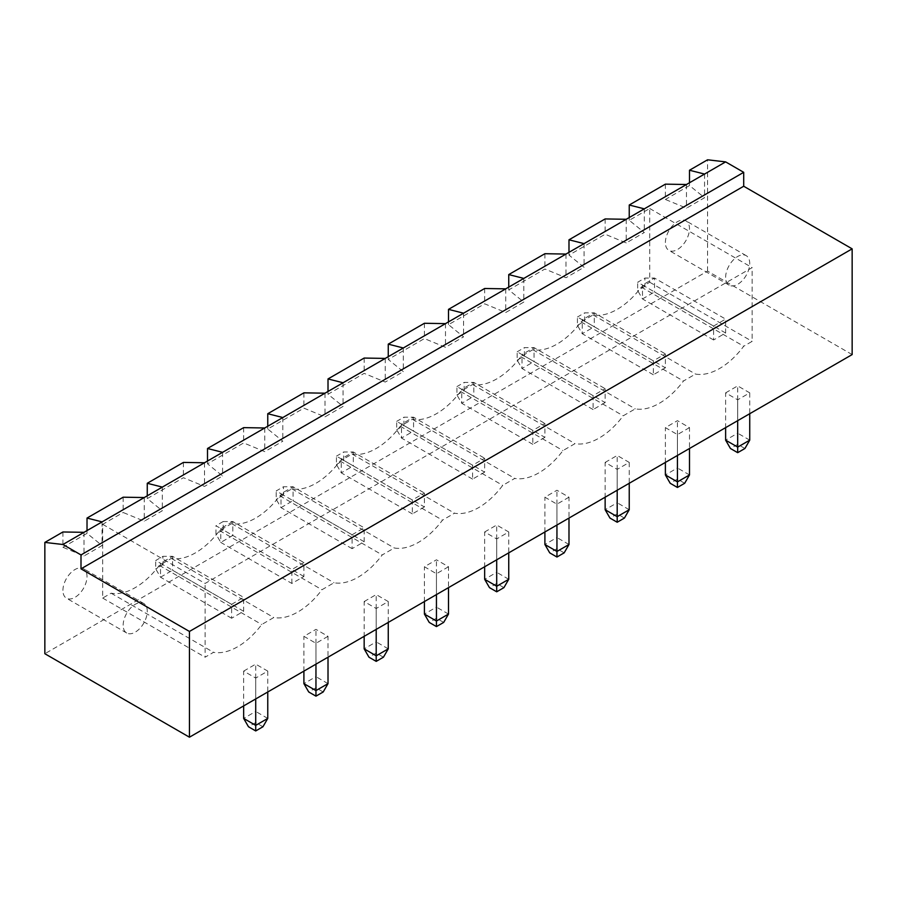 <?xml version="1.0" encoding="UTF-8"?>
<svg xmlns="http://www.w3.org/2000/svg" width="897" height="897" viewBox="0 0 897 897"><rect width="100%" height="100%" fill="white"/><g stroke="black" fill="none" stroke-linecap="round" stroke-linejoin="round"><path stroke-width="0.67" stroke-dasharray="4.49 3.36" d="M852.15 354.584L707.554 271.107L44.85 653.722M568.99 497.196L556.947 504.159L544.894 497.196L556.947 490.244L568.99 497.196L568.99 518.062M605.139 462.415L617.192 455.463L629.234 462.415L617.192 469.366L605.139 462.415L605.139 497.196M484.649 531.977L496.703 525.025L508.745 531.977L496.703 538.94L484.649 531.977L484.649 566.758M328.01 636.332L315.957 643.284L303.904 636.332L315.957 629.369L328.01 636.332L328.01 657.198M364.16 601.551L376.202 594.588L388.255 601.551L376.202 608.502L364.16 601.551L364.16 636.332M448.5 566.758L436.447 573.721L424.404 566.758L436.447 559.806L448.5 566.758L448.5 587.636M243.659 671.113L255.712 664.15L267.766 671.113L255.712 678.065L243.659 671.113L243.659 705.894M689.49 427.634L677.437 434.585L665.383 427.634L677.437 420.671L689.49 427.634L689.49 448.5M725.628 392.852L737.682 385.889L749.735 392.852L737.682 399.804L725.628 392.852L725.628 427.634M707.554 271.107L707.554 159.801M62.925 531.977L62.925 547.282L84.015 555.983L102.079 545.544L87.02 533.367L62.925 547.282M87.02 530.587L87.02 533.367M123.169 497.196L123.169 512.501L144.26 521.191L162.335 510.763L147.265 498.586L183.414 477.72L204.505 486.409L222.579 475.982L207.51 463.805L243.659 442.939L264.75 451.628L282.824 441.189L267.766 429.024L303.904 408.146L324.994 416.847L343.069 406.408L328.01 394.243L364.16 373.365L385.239 382.066L403.314 371.627L388.255 359.45L424.404 338.584L445.484 347.285L463.558 336.846L448.5 324.669L484.649 303.803L505.729 312.504L523.803 302.065L508.745 289.888L544.894 269.022L565.985 277.711L584.059 267.284L568.99 255.107L605.139 234.24L626.229 242.93L644.304 232.502L629.234 220.326L649.72 208.496L649.72 282.241L641.288 287.107A61.915 35.745 -60 0 1 593.096 314.937L581.043 321.888A61.915 35.745 -60 0 1 532.84 349.718L520.798 356.67A61.915 35.745 -60 0 1 472.596 384.499L460.553 391.462A61.915 35.745 -60 0 1 412.351 419.28L400.297 426.243A61.915 35.745 -60 0 1 352.106 454.061L340.053 461.024A61.915 35.745 -60 0 1 291.861 488.854L279.808 495.806A61.915 35.745 -60 0 1 231.617 523.635L219.563 530.587A61.915 35.745 -60 0 1 171.372 558.416L159.318 565.368A61.915 35.745 -60 0 1 111.116 593.197L102.684 598.064L102.684 524.33L123.169 512.501M629.234 217.545L629.234 220.326M665.383 184.154L665.383 199.459L686.474 208.149L704.549 197.71L689.49 185.544L665.383 199.459M689.49 182.753L689.49 185.544M556.947 504.159L556.947 525.025M544.894 531.977L544.894 497.196M568.99 544.501L556.947 537.55L556.947 490.244M564.168 552.855L556.947 548.672L556.947 537.55L544.894 544.501M629.234 509.72L617.192 502.757L617.192 455.463M624.424 518.062L617.192 513.891L617.192 502.757L605.139 509.72M629.234 462.415L629.234 483.281M617.192 469.366L617.192 490.244M508.745 579.283L496.703 572.331L496.703 525.025M503.923 587.636L496.703 583.454L496.703 572.331L484.649 579.283M508.745 531.977L508.745 552.855M496.703 538.94L496.703 559.806M315.957 643.284L315.957 664.15M303.904 671.113L303.904 636.332M328.01 683.637L315.957 676.674L315.957 629.369M323.189 691.979L315.957 687.808L315.957 676.674L303.904 683.637M388.255 648.856L376.202 641.893L376.202 594.588M383.434 657.198L376.202 653.027L376.202 641.893L364.16 648.856M388.255 601.551L388.255 622.417M376.202 608.502L376.202 629.369M436.447 573.721L436.447 594.588M424.404 601.551L424.404 566.758M448.5 614.064L436.447 607.112L436.447 559.806M443.679 622.417L436.447 618.246L436.447 607.112L424.404 614.064M267.766 718.419L255.712 711.456L255.712 664.15M262.944 726.761L255.712 722.59L255.712 711.456L243.659 718.419M267.766 671.113L267.766 691.979M255.712 678.065L255.712 698.942M677.437 434.585L677.437 455.463M665.383 462.415L665.383 427.634M689.49 474.939L677.437 467.976L677.437 420.671M684.669 483.281L677.437 479.11L677.437 467.976L665.383 474.939M749.735 440.158L737.682 433.195L737.682 385.889M744.914 448.5L737.682 444.329L737.682 433.195L725.628 440.158M749.735 392.852L749.735 413.719M737.682 399.804L737.682 420.671M704.549 174.063L704.549 197.71M84.015 532.325L84.015 555.983M686.474 184.502L686.474 208.149M102.079 521.886L102.079 545.544M644.304 208.844L644.304 232.502M102.684 524.33L205.11 583.454L752.146 267.631L752.146 341.365L743.703 346.242A61.915 35.745 -60 0 1 695.511 374.06L683.458 381.023A61.915 35.745 -60 0 1 635.267 408.853L623.213 415.804A61.915 35.745 -60 0 1 575.022 443.634L562.968 450.586A61.915 35.745 -60 0 1 514.766 478.415L502.724 485.367A61.915 35.745 -60 0 1 454.521 513.196L442.479 520.148A61.915 35.745 -60 0 1 394.276 547.977L382.234 554.94A61.915 35.745 -60 0 1 334.032 582.758L321.978 589.721A61.915 35.745 -60 0 1 273.787 617.54L261.733 624.503A61.915 35.745 -60 0 1 213.542 652.332L205.11 657.198L205.11 583.454M649.72 208.496L752.146 267.631M144.26 497.543L144.26 521.191M649.72 282.241L752.146 341.365M641.288 287.107L743.703 346.242M102.684 598.064L205.11 657.198M593.096 314.937L695.511 374.06M111.116 593.197L213.542 652.332M581.043 321.888L683.458 381.023M159.318 565.368L261.733 624.503M532.84 349.718L635.267 408.853M171.372 558.416L273.787 617.54M520.798 356.67L623.213 415.804M219.563 530.587L321.978 589.721M472.596 384.499L575.022 443.634M231.617 523.635L334.032 582.758M460.553 391.462L562.968 450.586M279.808 495.806L382.234 554.94M412.351 419.28L514.766 478.415M291.861 488.854L394.276 547.977M400.297 426.243L502.724 485.367M340.053 461.024L442.479 520.148M352.106 454.061L454.521 513.196M665.383 242.582A17.043 9.833 -60 0 1 672.828 225.439A17.043 9.833 -60 0 1 685.958 220.875A17.043 9.833 -60 0 1 685.958 240.553A17.043 9.833 -60 0 1 668.915 250.386A17.043 9.833 -60 0 1 665.383 242.582M62.925 590.417A17.043 9.833 -60 0 1 70.358 573.261A17.043 9.833 -60 0 1 83.488 568.698A17.043 9.833 -60 0 1 83.488 588.376A17.043 9.833 -60 0 1 66.456 598.209A17.043 9.833 -60 0 1 62.925 590.417M556.947 548.672L549.715 552.855M617.192 513.891L609.96 518.062M496.703 583.454L489.47 587.636M315.957 687.808L308.725 691.979M376.202 653.027L368.97 657.198M436.447 618.246L429.226 622.417M255.712 722.59L248.48 726.761M677.437 479.11L670.205 483.281M737.682 444.329L730.45 448.5M626.229 219.283L626.229 242.93M565.985 254.064L565.985 277.711M584.059 243.625L584.059 267.284M162.335 487.105L162.335 510.763M505.729 288.845L505.729 312.504M523.803 278.406L523.803 302.065M204.505 462.762L204.505 486.409M222.579 452.323L222.579 475.982M445.484 323.626L445.484 347.285M463.558 313.199L463.558 336.846M264.75 427.981L264.75 451.628M282.824 417.542L282.824 441.189M385.239 358.408L385.239 382.066M403.314 347.98L403.314 371.627M324.994 393.189L324.994 416.847M343.069 382.761L343.069 406.408M147.265 495.806L147.265 498.586M183.414 462.415L183.414 477.72M207.51 461.024L207.51 463.805M243.659 427.634L243.659 442.939M267.766 426.243L267.766 429.024M303.904 392.841L303.904 408.146M328.01 391.451L328.01 394.243M364.16 358.06L364.16 373.365M388.255 356.67L388.255 359.45M424.404 323.279L424.404 338.584M448.5 321.888L448.5 324.669M484.649 288.498L484.649 303.803M508.745 287.107L508.745 289.888M544.894 253.716L544.894 269.022M568.99 252.326L568.99 255.107M605.139 218.935L605.139 234.24M544.894 437.366L532.84 444.329L532.84 430.414L544.894 423.451L544.894 437.366L473.807 396.328L461.753 403.28L461.753 389.365L532.84 430.414M484.649 472.147L472.596 479.11L472.596 465.195L484.649 458.244L484.649 472.147L413.562 431.109L401.508 438.061L401.508 424.146L472.596 465.195M424.404 506.94L412.351 513.891L412.351 499.977L424.404 493.025L424.404 506.94L353.306 465.891L341.264 472.854L341.264 458.939L412.351 499.977M352.106 534.758L364.16 527.806L364.16 541.721L352.106 548.672L352.106 534.758L281.019 493.72L293.061 486.757L364.16 527.806M231.617 604.331L243.659 597.368L243.659 611.283L231.617 618.246L231.617 604.331L160.518 563.282L172.572 556.331L243.659 597.368M291.861 583.454L291.861 569.539L303.904 562.587L303.904 576.502L291.861 583.454L220.774 542.416L220.774 528.501L291.861 569.539M605.139 402.585L593.096 409.548L593.096 395.633L605.139 388.67L605.139 402.585L534.051 361.547L521.998 368.499L521.998 354.584L593.096 395.633M713.586 326.06L725.628 319.108L725.628 333.022L713.586 339.974L713.586 326.06L642.487 285.022L654.541 278.059L725.628 319.108M665.383 367.804L653.341 374.755L653.341 360.852L665.383 353.889L665.383 367.804L594.296 326.755L582.243 333.718L582.243 319.803L653.341 360.852M725.628 277.364A17.043 9.833 -60 0 1 733.073 260.22A17.043 9.833 -60 0 1 746.203 255.656A17.043 9.833 -60 0 1 746.203 275.334A17.043 9.833 -60 0 1 729.16 285.168A17.043 9.833 -60 0 1 725.628 277.364M123.169 625.198A17.043 9.833 -60 0 1 130.603 608.054A17.043 9.833 -60 0 1 143.744 603.479A17.043 9.833 -60 0 1 143.744 623.157A17.043 9.833 -60 0 1 126.701 633.002A17.043 9.833 -60 0 1 123.169 625.198M532.84 444.329L461.753 403.28L456.932 394.938L456.932 386.585L461.753 389.365L473.807 382.414L544.894 423.451M456.932 394.938L464.164 390.756L473.807 396.328L473.807 382.414L464.164 382.414L456.932 386.585M472.596 479.11L401.508 438.061L396.687 429.719L396.687 421.366L401.508 424.146L413.562 417.195L484.649 458.244M396.687 429.719L403.919 425.548L413.562 431.109L413.562 417.195L403.919 417.195L396.687 421.366M412.351 513.891L341.264 472.854L336.442 464.5L336.442 456.147L341.264 458.939L353.306 451.976L424.404 493.025M336.442 464.5L343.674 460.329L353.306 465.891L353.306 451.976L343.674 451.976L336.442 456.147M364.16 541.721L293.061 500.672L293.061 486.757L283.43 486.757L276.198 490.939L281.019 493.72L281.019 507.635L293.061 500.672L283.43 495.11L283.43 486.757M352.106 548.672L281.019 507.635L276.198 499.281L276.198 490.939M243.659 611.283L172.572 570.245L172.572 556.331L162.929 556.331L155.708 560.502L160.518 563.282L160.518 577.197L172.572 570.245L162.929 564.673L162.929 556.331M231.617 618.246L160.518 577.197L155.708 568.844L155.708 560.502M303.904 576.502L232.816 535.453L232.816 521.549L303.904 562.587M232.816 521.549L220.774 528.501L215.953 525.72L215.953 534.063L220.774 542.416L232.816 535.453L223.174 529.892L223.174 521.549L232.816 521.549M593.096 409.548L521.998 368.499L517.177 360.157L517.177 351.803L521.998 354.584L534.051 347.632L605.139 388.67M517.177 360.157L524.409 355.974L534.051 361.547L534.051 347.632L524.409 347.632L517.177 351.803M725.628 333.022L654.541 291.974L654.541 278.059L644.898 278.059L637.677 282.241L642.487 285.022L642.487 298.936L654.541 291.974L644.898 286.412L644.898 278.059M713.586 339.974L642.487 298.936L637.677 290.583L637.677 282.241M653.341 374.755L582.243 333.718L577.433 325.364L577.433 317.022L582.243 319.803L594.296 312.851L665.383 353.889M577.433 325.364L584.653 321.193L594.296 326.755L594.296 312.851L584.653 312.851L577.433 317.022M464.164 390.756L464.164 382.414M403.919 425.548L403.919 417.195M343.674 460.329L343.674 451.976M283.43 495.11L276.198 499.281M162.929 564.673L155.708 568.844M223.174 521.549L215.953 525.72M223.174 529.892L215.953 534.063M524.409 355.974L524.409 347.632M644.898 286.412L637.677 290.583M584.653 321.193L584.653 312.851M746.203 255.656L685.958 220.875M729.16 285.168L668.915 250.386M143.744 603.479L83.488 568.698M126.701 633.002L66.456 598.209"/><path stroke-width="1.35" d="M725.628 161.886L704.549 174.063L689.49 170.239L707.554 159.801L725.628 161.886L743.703 172.325L743.703 186.24L852.15 248.85L189.446 631.454L189.446 737.199L44.85 653.722L44.85 542.416L62.925 544.501L80.999 554.929L80.999 568.844L189.446 631.454M852.15 248.85L852.15 354.584L189.446 737.199M743.703 186.24L80.999 568.844M743.703 172.325L80.999 554.929M704.549 174.063L84.015 532.325L62.925 531.977L44.85 542.416M144.26 497.543L123.169 497.196L87.02 518.062L87.02 530.587M686.474 184.502L665.383 184.154L629.234 205.021L629.234 217.545M689.49 170.239L689.49 182.753M568.99 518.062L568.99 544.501L556.947 551.453L544.894 544.501L544.894 531.977M556.947 525.025L556.947 557.026L549.715 552.855L544.894 544.501M629.234 483.281L629.234 509.72L617.192 516.672L605.139 509.72L605.139 497.196M617.192 490.244L617.192 522.245L609.96 518.062L605.139 509.72M508.745 552.855L508.745 579.283L496.703 586.246L484.649 579.283L484.649 566.758M496.703 559.806L496.703 591.807L489.47 587.636L484.649 579.283M328.01 657.198L328.01 683.637L315.957 690.589L303.904 683.637L303.904 671.113M315.957 664.15L315.957 696.15L308.725 691.979L303.904 683.637M388.255 622.417L388.255 648.856L376.202 655.808L364.16 648.856L364.16 636.332M376.202 629.369L376.202 661.369L368.97 657.198L364.16 648.856M448.5 587.636L448.5 614.064L436.447 621.027L424.404 614.064L424.404 601.551M436.447 594.588L436.447 626.588L429.226 622.417L424.404 614.064M267.766 691.979L267.766 718.419L255.712 725.37L243.659 718.419L243.659 705.894M255.712 698.942L255.712 730.943L248.48 726.761L243.659 718.419M689.49 448.5L689.49 474.939L677.437 481.891L665.383 474.939L665.383 462.415M677.437 455.463L677.437 487.463L670.205 483.281L665.383 474.939M749.735 413.719L749.735 440.158L737.682 447.11L725.628 440.158L725.628 427.634M737.682 420.671L737.682 452.671L730.45 448.5L725.628 440.158M84.015 532.325L62.925 544.501M644.304 208.844L629.234 205.021M102.079 521.886L87.02 518.062M556.947 557.026L564.168 552.855L568.99 544.501M617.192 522.245L624.424 518.062L629.234 509.72M496.703 591.807L503.923 587.636L508.745 579.283M315.957 696.15L323.189 691.979L328.01 683.637M376.202 661.369L383.434 657.198L388.255 648.856M436.447 626.588L443.679 622.417L448.5 614.064M255.712 730.943L262.944 726.761L267.766 718.419M677.437 487.463L684.669 483.281L689.49 474.939M737.682 452.671L744.914 448.5L749.735 440.158M584.059 243.625L568.99 239.802L605.139 218.935L626.229 219.283M523.803 278.406L508.745 274.583L544.894 253.716L565.985 254.064M162.335 487.105L147.265 483.281L183.414 462.415L204.505 462.762M463.558 313.199L448.5 309.364L484.649 288.498L505.729 288.845M222.579 452.323L207.51 448.5L243.659 427.634L264.75 427.981M403.314 347.98L388.255 344.145L424.404 323.279L445.484 323.626M282.824 417.542L267.766 413.719L303.904 392.841L324.994 393.189M343.069 382.761L328.01 378.938L364.16 358.06L385.239 358.408M147.265 483.281L147.265 495.806M207.51 448.5L207.51 461.024M267.766 413.719L267.766 426.243M328.01 378.938L328.01 391.451M388.255 344.145L388.255 356.67M448.5 309.364L448.5 321.888M508.745 274.583L508.745 287.107M568.99 239.802L568.99 252.326"/></g></svg>
